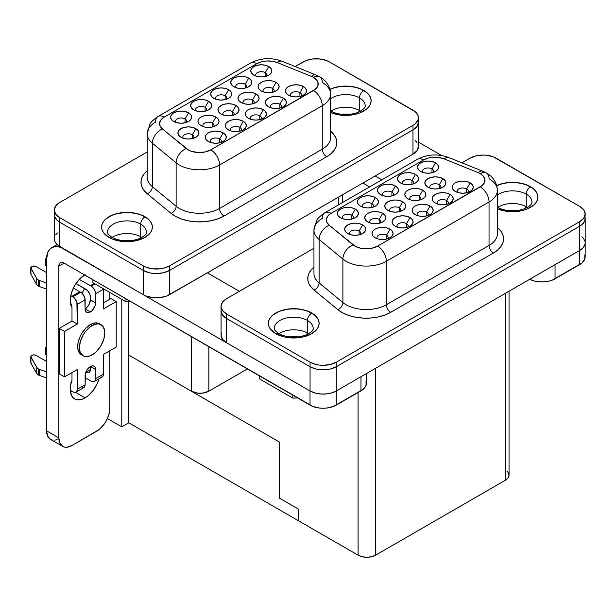 <?xml version="1.0" encoding="UTF-8"?>
<svg xmlns="http://www.w3.org/2000/svg" width="616" height="616" viewBox="0 0 616 616"><rect width="100%" height="100%" fill="white"/><g stroke="black" fill="none" stroke-linecap="round" stroke-linejoin="round"><path stroke-width="0.92" d="M289.944 336.913A14.545 8.401 180 0 1 297.528 336.913A14.545 8.401 0 0 0 289.944 336.913M307.476 333.094L306.568 334.673L307.476 333.094A19.435 11.219 0 0 0 278.971 333.726A19.435 11.219 180 0 1 307.476 333.094L307.476 320.459L307.476 333.094A19.435 11.219 180 0 1 308.5 333.726A19.435 11.219 0 0 0 307.476 333.094M275.968 333.803A5.944 3.434 -60 0 1 278.763 333.603C275.229 330.985 273.735 329.244 274.297 328.39A19.435 11.219 180 0 1 286.301 318.025A19.435 11.219 180 0 1 307.476 320.459A19.435 11.219 180 0 1 312.997 329.899M274.474 326.88A19.435 11.219 180 0 1 287.526 317.756A19.435 11.219 180 0 1 307.476 320.459A5.944 3.434 -60 0 1 311.681 313.174L311.681 312.974A25.379 14.653 180 0 1 319.119 323.338A25.379 14.653 180 0 1 303.449 336.875A25.379 14.653 180 0 1 275.791 333.695L284.022 336.875L288.788 337.707L293.74 337.991L303.449 336.875L311.681 333.695L317.186 328.944L318.626 326.195L319.119 323.338L318.626 320.474L317.186 317.725L314.838 315.192L307.838 311.149L303.449 309.802L298.691 308.963L288.788 308.963L279.633 311.149L272.634 315.192L270.285 317.725L268.846 320.474L268.36 323.338L268.846 326.195L270.285 328.944L275.791 333.695A25.379 14.653 180 0 1 268.36 323.338A25.379 14.653 180 0 1 284.022 309.802A25.379 14.653 180 0 1 311.681 312.974L311.681 313.174A25.379 14.653 0 0 1 319.119 323.439A25.379 14.653 0 0 0 311.681 313.174A5.944 3.434 120 0 0 307.476 320.459A19.435 11.219 180 0 1 313.174 328.39C313.937 330.253 308.685 335.296 299.13 336.713C290.975 337.645 284.184 336.606 278.763 333.603A5.944 3.434 120 0 0 277.131 333.379M311.681 313.174A25.379 14.653 0 0 0 284.107 309.979A25.379 14.653 0 0 0 268.36 323.439A25.379 14.653 0 0 1 284.107 309.979A25.379 14.653 0 0 1 311.681 313.174M531.762 203.596A19.435 11.219 180 0 0 526.249 194.148A5.944 3.434 -60 0 1 530.445 186.871A5.944 3.434 120 0 0 526.249 194.148A19.435 11.219 180 0 0 497.382 195.033A19.435 11.219 180 0 1 526.249 194.148L526.249 206.784L525.332 208.37L526.249 206.784A19.435 11.219 180 0 1 527.265 207.423A19.435 11.219 0 0 0 526.249 206.784L526.249 194.148A19.435 11.219 180 0 1 531.939 202.087C532.701 203.942 527.45 208.993 517.894 210.41C509.74 211.342 502.949 210.302 497.528 207.299A5.944 3.434 120 0 0 497.382 207.222A5.944 3.434 -60 0 1 497.528 207.299L497.382 207.215M530.445 186.871A25.379 14.653 0 0 0 496.773 185.739A25.379 14.653 0 0 1 530.445 186.871L530.445 186.671A25.379 14.653 180 0 1 537.884 197.035A25.379 14.653 180 0 1 523.916 210.118A25.379 14.653 180 0 1 497.382 208.801L507.553 211.404L512.504 211.688L522.214 210.572L526.603 209.217L533.602 205.174L535.951 202.641L537.391 199.892L537.884 197.035L537.391 194.171L535.951 191.422L533.602 188.889L526.603 184.846L522.214 183.499L517.455 182.659L507.553 182.659L502.787 183.499L496.719 185.555A25.379 14.653 180 0 1 530.445 186.671L530.445 186.871A25.379 14.653 0 0 1 537.884 197.135A25.379 14.653 0 0 0 530.445 186.871M364.995 107.315A19.435 11.219 180 0 0 359.482 97.867A5.944 3.434 -60 0 1 363.679 90.591A5.944 3.434 120 0 0 359.482 97.867A19.435 11.219 180 0 0 330.615 98.752A19.435 11.219 180 0 1 359.482 97.867L359.482 110.503L358.566 112.089L359.482 110.503A19.435 11.219 180 0 1 360.499 111.142A19.435 11.219 0 0 0 359.482 110.503L359.482 97.867A19.435 11.219 180 0 1 365.173 105.806C365.935 107.661 360.683 112.713 351.128 114.129C342.973 115.061 336.182 114.022 330.761 111.019A5.944 3.434 120 0 0 330.615 110.942A5.944 3.434 -60 0 1 330.761 111.019L330.615 110.934M363.679 90.591A25.379 14.653 0 0 0 330.007 89.451A25.379 14.653 0 0 1 363.679 90.591L363.679 90.39A25.379 14.653 180 0 1 371.117 100.747A25.379 14.653 180 0 1 357.149 113.837A25.379 14.653 180 0 1 330.615 112.52L340.787 115.123L350.689 115.123L355.447 114.291L359.836 112.936L366.836 108.893L369.184 106.36L370.624 103.611L371.117 100.747L370.624 97.89L369.184 95.141L366.836 92.608L359.836 88.565L355.447 87.21L350.689 86.379L340.787 86.379L336.02 87.21L329.953 89.274A25.379 14.653 180 0 1 363.679 90.39L363.679 90.591A25.379 14.653 0 0 1 371.117 100.855A25.379 14.653 0 0 0 363.679 90.591M123.177 240.625A14.545 8.401 180 0 1 130.761 240.625A14.545 8.401 0 0 0 123.177 240.625M140.71 236.806L139.801 238.392L140.71 236.806A19.435 11.219 0 0 0 112.204 237.445A19.435 11.219 180 0 1 140.71 236.806L140.71 224.17L140.71 236.806A19.435 11.219 180 0 1 141.734 237.445A19.435 11.219 0 0 0 140.71 236.806M109.201 237.514A5.944 3.434 -60 0 1 111.996 237.322C108.462 234.704 106.968 232.964 107.531 232.109A19.435 11.219 180 0 1 119.535 221.745A19.435 11.219 180 0 1 140.71 224.17A19.435 11.219 180 0 1 146.231 233.618M107.708 230.6A19.435 11.219 180 0 1 120.759 221.475A19.435 11.219 180 0 1 140.71 224.17A5.944 3.434 -60 0 1 144.914 216.894L144.914 216.693A25.379 14.653 180 0 1 152.352 227.058A25.379 14.653 180 0 1 136.683 240.594A25.379 14.653 180 0 1 109.024 237.414L112.867 239.239L122.014 241.426L126.973 241.711L136.683 240.594L144.914 237.414L150.419 232.663L151.859 229.914L152.352 227.058L151.859 224.193L150.419 221.444L148.071 218.911L141.072 214.869L136.683 213.513L126.973 212.405L117.256 213.513L112.867 214.869L105.867 218.911L103.519 221.444L102.079 224.193L101.586 227.058L102.079 229.914L103.519 232.663L109.024 237.414A25.379 14.653 180 0 1 101.586 227.058A25.379 14.653 180 0 1 117.256 213.513A25.379 14.653 180 0 1 144.914 216.693L144.914 216.894A25.379 14.653 0 0 1 152.345 227.158A25.379 14.653 0 0 0 144.914 216.894A5.944 3.434 120 0 0 140.71 224.17A19.435 11.219 180 0 1 146.408 232.109C147.17 233.965 141.919 239.016 132.363 240.433C124.209 241.364 117.417 240.325 111.996 237.322A5.944 3.434 120 0 0 110.364 237.098M144.914 216.894A25.379 14.653 0 0 0 117.34 213.698A25.379 14.653 0 0 0 101.594 227.158A25.379 14.653 0 0 1 117.34 213.698A25.379 14.653 0 0 1 144.914 216.894M36.737 278.555L36.737 284.623A6.191 3.573 0 0 0 38.246 286.032L38.246 279.972A6.191 3.573 180 0 1 36.737 278.555L36.737 284.623L30.954 274.443L30.954 268.384A3.095 1.786 180 0 1 30.8 267.821A3.095 1.786 180 0 1 32.71 266.174A3.095 1.786 180 0 1 36.082 266.559L32.271 266.297L30.8 267.791L36.737 278.555L38.246 279.972L38.246 286.032A6.191 3.573 0 0 0 39.424 286.563L39.424 280.503L46.585 282.998L39.424 280.503A6.191 3.573 180 0 1 38.246 279.972A6.191 3.573 0 0 0 39.424 280.503L39.424 286.563L46.585 289.066L39.424 286.563A6.191 3.573 0 0 1 38.246 286.032L36.737 284.623L30.954 274.443L30.954 268.384L36.737 278.555M36.737 367.413L36.737 373.473A6.191 3.573 0 0 0 38.246 374.89L38.246 368.822A6.191 3.573 180 0 1 36.737 367.413L36.737 373.473L38.246 374.89A6.191 3.573 0 0 0 39.424 375.421L46.585 377.916L39.424 375.421L39.424 369.354L46.585 371.856L39.424 369.354A6.191 3.573 180 0 1 38.246 368.822L38.246 374.89A6.191 3.573 0 0 0 39.424 375.421L39.424 369.354A6.191 3.573 0 0 1 38.246 368.822L36.737 367.413L30.954 357.234A3.095 1.786 180 0 1 30.8 356.679A3.095 1.786 180 0 1 32.71 355.024A3.095 1.786 180 0 1 36.082 355.409L34.257 354.901L32.271 355.155L30.8 356.649L36.737 367.413M83.137 355.794L80.38 352.629L79.664 350.296L79.418 347.578L80.38 341.41L83.137 335.065L85.062 332.132L89.636 327.304L92.107 325.595A17.949 10.364 -60 0 1 101.086 324.701A17.949 10.364 -60 0 1 103.834 339.085A17.949 10.364 -60 0 1 92.107 354.908A17.949 10.364 -60 0 1 83.137 355.794L85.062 356.51L89.636 356.056L94.587 353.199L96.966 350.989L101.086 345.43L103.834 339.085L104.805 332.917L104.558 330.199L102.664 326.01L99.161 323.993L96.966 323.9L92.107 325.595L90.367 324.586A17.949 10.364 120 0 1 99.345 323.7L95.226 322.9L90.367 324.586A17.949 10.364 120 0 0 78.64 340.402A17.949 10.364 120 0 0 81.389 354.793L83.137 355.794A17.949 10.364 -60 0 1 80.38 341.41A17.949 10.364 -60 0 1 92.107 325.595L90.367 324.586L85.508 328.505L81.389 334.065L79.811 337.191L77.916 343.574L77.916 349.287L79.811 353.484L81.389 354.793M100.801 377.231L102.218 376.954L103.165 375.86L103.496 374.12L103.496 354.408L116.193 347.077L116.193 301.586L103.496 308.916L103.496 289.204L95.619 293.755A6.191 3.573 60 0 0 91.245 286.171L79.287 279.371L91.245 286.171L95.087 283.953L91.245 286.171L94.34 289.443L95.288 291.63L95.619 302.856A7.431 4.289 -60 0 1 90.367 311.95A7.431 4.289 -60 0 1 86.656 312.32A7.431 4.289 -60 0 1 85.116 308.916L90.367 311.95L92.377 310.325L95.218 305.405L95.619 293.755L103.496 289.204L103.496 308.916L116.193 301.586L116.193 347.077L103.496 354.408L103.496 374.12L95.619 378.663L95.218 367.483L94.079 366.166L92.377 365.835L90.367 366.535L86.656 370.455L85.516 373.08L85.116 384.731L77.239 389.281L77.239 369.569L64.541 376.9L64.541 331.408L77.239 324.078L77.239 304.366L85.116 299.823L85.116 308.916L88.827 304.997L90.367 299.823L90.036 294.764L87.665 290.66L75.976 283.529L85.994 289.304A6.191 3.573 60 0 1 90.367 296.889L90.367 299.823L95.619 302.856L90.367 299.823A7.431 4.289 120 0 1 85.116 308.916L85.516 311.011L86.656 312.32L88.358 312.651L90.367 311.95L85.116 308.916L84.785 297.697L82.413 293.593L79.864 291.73L80.742 292.238L72.857 296.789L71.987 296.281L79.864 291.73L71.987 296.281L74.536 298.136L76.9 302.24L77.239 324.078L71.987 321.051L71.987 307.5L70.509 303.611L70.224 300.423L71.356 293.193L74.582 285.755L79.41 279.24L85.108 274.644M81.936 293.124A21.044 12.151 120 0 0 84.608 288.511L81.936 293.124M99.007 378.809A21.044 12.151 -60 0 1 85.108 397.867L75.491 392.315L85.108 397.867L82.205 399.214L76.838 399.745L74.582 398.914L72.734 397.374L71.356 395.195L70.224 389.274L70.509 385.755L71.987 380.157A21.044 12.151 -60 0 0 74.582 398.914L74.582 398.914A21.044 12.151 -60 0 0 85.108 397.867L88.011 395.865L93.378 390.197L97.482 383.083L99.007 378.809M314.029 267.067L311.011 270.085L308.939 273.365L307.892 276.8L307.892 280.288L308.939 283.73L311.011 287.002L314.029 290.028L337.822 309.648L342.804 312.92L348.887 315.5L355.794 317.255L363.201 318.102L370.747 318.01L378.078 316.971L384.846 315.046L390.729 312.32L493.416 253.03L497.728 250.004L500.931 246.539L502.902 242.789L503.572 238.885L502.902 234.973L500.931 231.223L497.382 227.466A34.665 20.012 180 0 1 493.416 253.03A6.191 3.573 60 0 1 489.042 245.453A28.475 16.44 0 0 0 497.382 233.826L497.382 190.359A28.475 16.44 180 0 1 489.042 201.986L386.355 261.269A28.475 16.44 180 0 1 342.896 259.074L319.103 239.455A28.475 16.44 180 0 1 313.952 230.03A28.475 16.44 180 0 1 322.291 218.403A12.382 7.146 60 0 1 324.855 212.736A12.382 7.146 60 0 1 331.046 213.344L423.546 159.944L428.12 158.089L433.525 157.257L439.093 157.542L444.159 158.905L478.139 172.642A16.093 9.294 180 0 1 480.288 173.681A12.382 7.146 -60 0 1 486.478 173.065A12.382 7.146 -60 0 1 489.042 178.732A28.475 16.44 180 0 1 497.382 190.359A28.475 16.44 0 0 1 489.042 201.986L489.042 245.453L489.042 201.986A12.382 7.146 -120 0 0 480.288 186.825L377.6 246.107L371.725 248.271L364.818 248.795L361.384 248.402L355.347 246.385L329.244 225.248L326.88 222.322L326.395 219.111L327.843 215.993L331.046 213.344A12.382 7.146 -120 0 0 324.855 212.736C319.766 216.362 317.017 218.98 316.616 220.597L313.952 230.03L313.952 273.489A28.475 16.44 0 0 0 319.103 282.921L319.103 239.455L319.103 282.921L342.896 302.541L342.896 259.074L342.896 302.541A28.475 16.44 0 0 0 386.355 304.735L386.355 261.269L386.355 304.735L489.042 245.453A28.475 16.44 0 0 0 497.382 233.826M313.952 229.968A28.475 16.44 0 0 0 319.103 239.455A12.382 8.277 -50.5 0 1 329.244 225.248A16.093 9.294 180 0 1 331.046 213.344L423.546 159.944A16.093 9.294 180 0 1 444.159 158.905L478.139 172.642A12.382 5.798 -68 0 1 482.775 171.271A12.382 5.798 112 0 0 478.139 172.642A16.093 9.294 180 0 1 480.288 173.681L482.29 175.09L484.692 178.44L484.692 182.066L482.29 185.416L377.6 246.107A16.093 9.294 180 0 1 353.037 244.868L329.244 225.248A12.382 8.277 129.5 0 0 319.103 239.455L342.896 259.074A12.382 8.277 -50.5 0 1 353.037 244.868A12.382 8.277 129.5 0 0 342.896 259.074A28.475 16.44 0 0 0 386.355 261.269A12.382 7.146 -120 0 0 377.6 246.107A12.382 7.146 60 0 1 386.355 261.269L489.042 201.986A12.382 7.146 60 0 0 480.288 186.825A16.093 9.294 180 0 0 480.288 173.681A12.382 7.146 120 0 1 486.478 173.065L482.775 171.271A12.382 5.798 -68 0 1 482.798 171.279L448.795 157.534A12.382 5.798 112 0 0 444.159 158.905A12.382 5.798 -68 0 1 448.818 157.542M386.486 235.22A5.575 3.219 0 0 0 379.425 234.827A5.575 3.219 0 0 0 377.423 238.754A5.575 3.219 180 0 1 376.977 237.491A5.575 3.219 180 0 1 380.418 234.519A5.575 3.219 180 0 1 386.486 235.22L386.486 239.077L386.486 235.22A5.575 3.219 180 0 1 388.119 237.491A5.575 3.219 180 0 1 387.672 238.754A5.575 3.219 0 0 0 386.486 235.22L389.99 229.152L386.486 235.22M375.106 237.745L375.106 237.745A10.526 6.075 180 0 1 375.106 229.152A10.526 6.075 180 0 1 389.99 229.152L386.571 227.835L382.544 227.373L378.517 227.835L375.106 229.152L372.826 231.123L372.025 233.449L372.826 235.774L375.106 237.745L378.517 239.062L382.544 239.524L386.571 239.062L389.99 237.745L392.269 235.774L393.07 233.449L392.269 231.123L389.99 229.152A10.526 6.075 180 0 1 389.99 237.745A10.526 6.075 180 0 1 375.106 237.745L375.106 237.745M359.128 230.992A5.575 3.219 0 0 0 352.067 230.607A5.575 3.219 0 0 0 350.065 234.534A5.575 3.219 180 0 1 349.619 233.272A5.575 3.219 180 0 1 353.06 230.299A5.575 3.219 180 0 1 359.128 230.992L359.128 234.858L359.128 230.992A5.575 3.219 180 0 1 360.76 233.272A5.575 3.219 180 0 1 360.314 234.534A5.575 3.219 0 0 0 359.128 230.992L362.632 224.932L359.128 230.992M347.747 233.526L347.747 233.526A10.526 6.075 180 0 1 347.747 224.932A10.526 6.075 180 0 1 362.632 224.932L359.22 223.616L355.193 223.154L351.166 223.616L347.747 224.932L345.468 226.904L344.667 229.229L345.468 231.554L347.747 233.526L351.166 234.842L355.193 235.304L359.22 234.842L362.632 233.526L364.911 231.554L365.712 229.229L364.911 226.904L362.632 224.932A10.526 6.075 180 0 1 362.632 233.526A10.526 6.075 180 0 1 347.747 233.526M351.821 215.2A5.575 3.219 0 0 0 344.76 214.815A5.575 3.219 0 0 0 342.758 218.742A5.575 3.219 180 0 1 342.311 217.479A5.575 3.219 180 0 1 345.745 214.507A5.575 3.219 180 0 1 351.821 215.2L351.821 219.065L351.821 215.2A5.575 3.219 180 0 1 353.453 217.479A5.575 3.219 180 0 1 353.007 218.742A5.575 3.219 0 0 0 351.821 215.2L355.324 209.14L351.821 215.2M340.44 217.725L340.44 217.725A10.526 6.075 180 0 1 340.44 209.14A10.526 6.075 180 0 1 355.324 209.14L351.905 207.823L347.878 207.353L343.851 207.823L340.44 209.14L338.161 211.111L337.36 213.429L338.161 215.754L340.44 217.725L343.851 219.042L347.878 219.512L351.905 219.042L355.324 217.725L357.603 215.754L358.404 213.429L357.603 211.111L355.324 209.14A10.526 6.075 180 0 1 355.324 217.725A10.526 6.075 180 0 1 340.44 217.725L340.44 217.725M406.537 223.639A5.575 3.219 0 0 0 399.476 223.254A5.575 3.219 0 0 0 397.474 227.181A5.575 3.219 180 0 1 397.02 225.918A5.575 3.219 180 0 1 400.462 222.946A5.575 3.219 180 0 1 406.537 223.639L406.537 227.504L406.537 223.639A5.575 3.219 180 0 1 408.162 225.918A5.575 3.219 180 0 1 407.715 227.181A5.575 3.219 0 0 0 406.537 223.639L410.033 217.579L406.537 223.639M395.156 226.172L395.156 226.172A10.526 6.075 180 0 1 395.156 217.579A10.526 6.075 180 0 1 410.033 217.579L406.622 216.262L402.595 215.8L398.567 216.262L395.156 217.579L392.869 219.55L392.069 221.875L392.869 224.201L395.156 226.172L398.567 227.489L402.595 227.951L406.622 227.489L410.033 226.172L412.32 224.201L413.12 221.875L412.32 219.55L410.033 217.579A10.526 6.075 180 0 1 410.033 226.172A10.526 6.075 180 0 1 395.156 226.172M379.179 219.419A5.575 3.219 0 0 0 372.118 219.034A5.575 3.219 0 0 0 370.116 222.961A5.575 3.219 180 0 1 369.669 221.698A5.575 3.219 180 0 1 373.103 218.726A5.575 3.219 180 0 1 379.179 219.419L379.179 223.285L379.179 219.419A5.575 3.219 180 0 1 380.811 221.698A5.575 3.219 180 0 1 380.357 222.961A5.575 3.219 0 0 0 379.179 219.419L382.675 213.359L379.179 219.419M367.798 221.945L367.798 221.945A10.526 6.075 180 0 1 367.798 213.359A10.526 6.075 180 0 1 382.675 213.359L379.264 212.043L375.236 211.581L371.209 212.043L367.798 213.359L365.519 215.331L364.71 217.656L365.519 219.981L367.798 221.945L371.209 223.269L375.236 223.731L379.264 223.269L382.675 221.945L384.962 219.981L385.762 217.656L384.962 215.331L382.675 213.359A10.526 6.075 180 0 1 382.682 221.945A10.526 6.075 180 0 1 367.798 221.945L367.798 221.945M371.864 203.626A5.575 3.219 0 0 0 364.811 203.234A5.575 3.219 0 0 0 362.801 207.169A5.575 3.219 180 0 1 362.354 205.898A5.575 3.219 180 0 1 365.796 202.934A5.575 3.219 180 0 1 371.864 203.626L371.864 207.492L371.864 203.626A5.575 3.219 180 0 1 373.496 205.898A5.575 3.219 180 0 1 373.05 207.169A5.575 3.219 0 0 0 371.864 203.626L375.367 197.559L371.864 203.626M360.483 206.152L360.483 206.152A10.526 6.075 180 0 1 360.483 197.559A10.526 6.075 180 0 1 375.367 197.559L371.956 196.242L367.929 195.78L363.902 196.242L360.483 197.559L358.204 199.53L357.403 201.855L358.204 204.181L360.483 206.152L363.902 207.469L367.929 207.931L371.956 207.469L375.367 206.152L377.647 204.181L378.447 201.855L377.647 199.53L375.367 197.559A10.526 6.075 180 0 1 375.367 206.152A10.526 6.075 180 0 1 360.483 206.152M426.58 212.066A5.575 3.219 0 0 0 419.519 211.681A5.575 3.219 0 0 0 417.517 215.608A5.575 3.219 180 0 1 417.07 214.345A5.575 3.219 180 0 1 420.512 211.373A5.575 3.219 180 0 1 426.58 212.066L426.58 215.931L426.58 212.066A5.575 3.219 180 0 1 428.212 214.345A5.575 3.219 180 0 1 427.766 215.608A5.575 3.219 0 0 0 426.58 212.066L430.083 206.006L426.58 212.066M415.199 214.591L415.199 214.591A10.526 6.075 180 0 1 415.199 206.006A10.526 6.075 180 0 1 430.083 206.006L426.665 204.689L422.638 204.227L418.611 204.689L415.199 206.006L412.92 207.977L412.119 210.302L412.92 212.62L415.199 214.591L418.611 215.908L422.638 216.378L426.665 215.908L430.083 214.591L432.363 212.62L433.163 210.302L432.363 207.977L430.083 206.006A10.526 6.075 180 0 1 430.083 214.591A10.526 6.075 180 0 1 415.199 214.591L415.199 214.591M399.222 207.846A5.575 3.219 0 0 0 392.161 207.461A5.575 3.219 0 0 0 390.159 211.388A5.575 3.219 180 0 1 389.712 210.125A5.575 3.219 180 0 1 393.154 207.153A5.575 3.219 180 0 1 399.222 207.846L399.222 211.712L399.222 207.846A5.575 3.219 180 0 1 400.854 210.125A5.575 3.219 180 0 1 400.408 211.388A5.575 3.219 0 0 0 399.222 207.846L402.725 201.786L399.222 207.846M387.841 210.372L387.841 210.372A10.526 6.075 180 0 1 387.841 201.786A10.526 6.075 180 0 1 402.725 201.786L399.314 200.462L395.287 200L391.26 200.462L387.841 201.786L385.562 203.75L384.761 206.075L385.562 208.4L387.841 210.372L391.26 211.688L395.287 212.15L399.314 211.688L402.725 210.372L405.005 208.4L405.805 206.075L405.005 203.75L402.725 201.786A10.526 6.075 180 0 1 402.725 210.372A10.526 6.075 180 0 1 387.841 210.372M391.915 192.053A5.575 3.219 0 0 0 384.854 191.661A5.575 3.219 0 0 0 382.852 195.588A5.575 3.219 180 0 1 382.405 194.325A5.575 3.219 180 0 1 385.839 191.353A5.575 3.219 180 0 1 391.915 192.053L391.915 195.919L391.915 192.053A5.575 3.219 180 0 1 393.547 194.325A5.575 3.219 180 0 1 393.1 195.595A5.575 3.219 0 0 0 391.915 192.053L395.418 185.986L391.915 192.053M380.534 194.579L380.534 194.579A10.526 6.075 180 0 1 380.534 185.986A10.526 6.075 180 0 1 395.418 185.986L391.999 184.669L387.972 184.207L383.945 184.669L380.534 185.986L378.255 187.957L377.454 190.282L378.255 192.608L380.534 194.579L383.945 195.896L387.972 196.358L391.999 195.896L395.418 194.579L397.697 192.608L398.498 190.282L397.697 187.957L395.418 185.986A10.526 6.075 180 0 1 395.418 194.579A10.526 6.075 180 0 1 380.534 194.579L380.534 194.579M446.631 200.493A5.575 3.219 0 0 0 439.57 200.1A5.575 3.219 0 0 0 437.568 204.035A5.575 3.219 180 0 1 437.114 202.772A5.575 3.219 180 0 1 440.555 199.8A5.575 3.219 180 0 1 446.631 200.493L446.631 204.358L446.631 200.493A5.575 3.219 180 0 1 448.255 202.772A5.575 3.219 180 0 1 447.809 204.035A5.575 3.219 0 0 0 446.631 200.493L450.127 194.425L446.631 200.493M435.25 203.018L435.25 203.018A10.526 6.075 180 0 1 435.25 194.425A10.526 6.075 180 0 1 450.127 194.425L446.716 193.108L442.688 192.646L438.661 193.108L435.25 194.425L432.963 196.396L432.163 198.722L432.963 201.047L435.25 203.018L438.661 204.335L442.688 204.797L446.716 204.335L450.127 203.018L452.413 201.047L453.214 198.722L452.413 196.396L450.127 194.425A10.526 6.075 180 0 1 450.127 203.018A10.526 6.075 180 0 1 435.25 203.018M419.273 196.273A5.575 3.219 0 0 0 412.212 195.88A5.575 3.219 0 0 0 410.21 199.815A5.575 3.219 180 0 1 409.763 198.545A5.575 3.219 180 0 1 413.197 195.58A5.575 3.219 180 0 1 419.273 196.273L419.273 200.138L419.273 196.273A5.575 3.219 180 0 1 420.905 198.545A5.575 3.219 180 0 1 420.451 199.815A5.575 3.219 0 0 0 419.273 196.273L422.776 190.205L419.273 196.273M407.892 198.799L407.892 198.799A10.526 6.075 180 0 1 407.892 190.205A10.526 6.075 180 0 1 422.776 190.205L419.357 188.889L415.33 188.427L411.303 188.889L407.892 190.205L405.613 192.177L404.804 194.502L405.613 196.827L407.892 198.799L411.303 200.115L415.33 200.577L419.357 200.115L422.776 198.799L425.055 196.827L425.856 194.502L425.055 192.177L422.776 190.205A10.526 6.075 180 0 1 422.776 198.799A10.526 6.075 180 0 1 407.892 198.799M411.958 180.48A5.575 3.219 0 0 0 404.905 180.088A5.575 3.219 0 0 0 402.895 184.015A5.575 3.219 180 0 1 402.448 182.752A5.575 3.219 180 0 1 405.89 179.78A5.575 3.219 180 0 1 411.958 180.48L411.958 184.346L411.958 180.48A5.575 3.219 180 0 1 413.59 182.752A5.575 3.219 180 0 1 413.143 184.015A5.575 3.219 0 0 0 411.958 180.48L415.461 174.413L411.958 180.48M400.577 183.006L400.577 183.006A10.526 6.075 180 0 1 400.577 174.413A10.526 6.075 180 0 1 415.461 174.413L412.05 173.096L408.023 172.634L403.996 173.096L400.577 174.413L398.298 176.384L397.497 178.709L398.298 181.035L400.577 183.006L403.996 184.323L408.023 184.785L412.05 184.323L415.461 183.006L417.74 181.035L418.541 178.709L417.74 176.384L415.461 174.413A10.526 6.075 180 0 1 415.461 183.006A10.526 6.075 180 0 1 400.577 183.006M466.674 188.919A5.575 3.219 0 0 0 459.613 188.527A5.575 3.219 0 0 0 457.611 192.454A5.575 3.219 180 0 1 457.164 191.191A5.575 3.219 180 0 1 460.606 188.219A5.575 3.219 180 0 1 466.674 188.919L466.674 192.785L466.674 188.919A5.575 3.219 180 0 1 468.306 191.191A5.575 3.219 180 0 1 467.86 192.462A5.575 3.219 0 0 0 466.674 188.919L470.177 182.852L466.674 188.919M455.293 191.445L455.293 191.445A10.526 6.075 180 0 1 455.293 182.852A10.526 6.075 180 0 1 470.177 182.852L466.759 181.535L462.732 181.073L458.704 181.535L455.293 182.852L453.014 184.823L452.213 187.149L453.014 189.474L455.293 191.445L458.704 192.762L462.732 193.224L466.759 192.762L470.177 191.445L472.457 189.474L473.257 187.149L472.457 184.823L470.177 182.852A10.526 6.075 180 0 1 470.177 191.445A10.526 6.075 180 0 1 455.293 191.445L455.293 191.445M439.316 184.7A5.575 3.219 0 0 0 432.255 184.307A5.575 3.219 0 0 0 430.253 188.234A5.575 3.219 180 0 1 429.806 186.971A5.575 3.219 180 0 1 433.248 183.999A5.575 3.219 180 0 1 439.316 184.7L439.316 188.565L439.316 184.7A5.575 3.219 180 0 1 440.948 186.971A5.575 3.219 180 0 1 440.502 188.242A5.575 3.219 0 0 0 439.316 184.7L442.819 178.632L439.316 184.7M427.935 187.226L427.935 187.226A10.526 6.075 180 0 1 427.935 178.632A10.526 6.075 180 0 1 442.819 178.632L439.408 177.316L435.381 176.854L431.354 177.316L427.935 178.632L425.656 180.604L424.855 182.929L425.656 185.254L427.935 187.226L431.354 188.542L435.381 189.004L439.408 188.542L442.819 187.226L445.099 185.254L445.899 182.929L445.099 180.604L442.819 178.632A10.526 6.075 180 0 1 442.819 187.226A10.526 6.075 180 0 1 427.935 187.226L427.935 187.226M432.008 168.907A5.575 3.219 0 0 0 424.948 168.514A5.575 3.219 0 0 0 422.946 172.441A5.575 3.219 180 0 1 422.499 171.179A5.575 3.219 180 0 1 425.933 168.207A5.575 3.219 180 0 1 432.008 168.907L432.008 172.773L432.008 168.907A5.575 3.219 180 0 1 433.641 171.179A5.575 3.219 180 0 1 433.194 172.441A5.575 3.219 0 0 0 432.008 168.907L435.512 162.84L432.008 168.907M420.628 171.433L420.628 171.433A10.526 6.075 180 0 1 420.628 162.84A10.526 6.075 180 0 1 435.512 162.84L432.093 161.523L428.066 161.061L424.039 161.523L420.628 162.84L418.349 164.811L417.548 167.136L418.349 169.462L420.628 171.433L424.039 172.75L428.066 173.212L432.093 172.75L435.512 171.433L437.791 169.462L438.592 167.136L437.791 164.811L435.512 162.84A10.526 6.075 180 0 1 435.512 171.433A10.526 6.075 180 0 1 420.628 171.433L420.628 171.433M147.263 170.786L144.244 173.804L142.173 177.085L141.126 180.519L141.126 184.007L142.173 187.441L144.244 190.721L147.263 193.747L171.055 213.367L176.037 216.64L182.12 219.219L189.027 220.975L196.435 221.822L203.981 221.729L211.311 220.69L218.079 218.765L223.962 216.039L326.649 156.749L330.961 153.715L334.165 150.258L336.136 146.5L336.806 142.596L336.136 138.692L334.165 134.942L330.615 131.185A34.665 20.012 180 0 1 326.649 156.749A6.191 3.573 60 0 1 322.276 149.172A28.475 16.44 0 0 0 330.615 137.545L330.615 94.079A28.475 16.44 180 0 1 322.276 105.706L219.589 164.988A28.475 16.44 180 0 1 176.13 162.793L152.337 143.174A28.475 16.44 180 0 1 147.186 133.741A28.475 16.44 180 0 1 155.525 122.122A12.382 7.146 60 0 1 158.089 116.455A12.382 7.146 60 0 1 164.28 117.063L256.78 63.664L261.353 61.808L266.751 60.976L272.326 61.254L277.392 62.624L311.373 76.361A16.093 9.294 180 0 1 313.521 77.4A12.382 7.146 -60 0 1 319.712 76.784A12.382 7.146 -60 0 1 322.276 82.452A28.475 16.44 180 0 1 330.615 94.079A28.475 16.44 0 0 1 322.276 105.706L322.276 149.172L322.276 105.706A12.382 7.146 -120 0 0 313.521 90.537L210.834 149.827L204.959 151.99L198.052 152.514L191.407 151.305L188.581 150.104L162.478 128.967L160.114 126.041L159.629 122.823L161.076 119.712L164.28 117.063A12.382 7.146 -120 0 0 158.089 116.455C152.999 120.081 150.25 122.7 149.85 124.316L147.186 133.741L147.186 177.208A28.475 16.44 0 0 0 152.337 186.64L152.337 143.174L152.337 186.64L176.13 206.26L176.13 162.793L176.13 206.26A28.475 16.44 0 0 0 219.589 208.454L219.589 164.988L219.589 208.454L322.276 149.172A28.475 16.44 0 0 0 330.615 137.545M316.031 74.998A12.382 5.798 112 0 0 311.373 76.361A16.093 9.294 180 0 1 313.521 77.4L317.009 80.411L317.925 82.159L317.925 85.786L315.523 89.135L210.834 149.827A12.382 7.146 60 0 1 219.589 164.988L322.276 105.706A12.382 7.146 60 0 0 313.521 90.537A16.093 9.294 180 0 0 313.521 77.4A12.382 7.146 120 0 1 319.712 76.784L316.008 74.99A12.382 5.798 -68 0 0 311.373 76.361L277.392 62.624A12.382 5.798 -68 0 1 282.051 61.261M219.72 138.931A5.575 3.219 0 0 0 212.659 138.546A5.575 3.219 0 0 0 210.657 142.473A5.575 3.219 180 0 1 210.21 141.21A5.575 3.219 180 0 1 213.652 138.238A5.575 3.219 180 0 1 219.72 138.931L219.72 142.796L219.72 138.931A5.575 3.219 180 0 1 221.352 141.21A5.575 3.219 180 0 1 220.905 142.473A5.575 3.219 0 0 0 219.72 138.931L223.223 132.871L219.72 138.931M208.339 141.464L208.339 141.464A10.526 6.075 180 0 1 208.339 132.871A10.526 6.075 180 0 1 223.223 132.871L219.804 131.554L215.777 131.093L211.75 131.554L208.339 132.871L206.06 134.842L205.259 137.168L206.06 139.493L208.339 141.464L211.75 142.781L215.777 143.243L219.804 142.781L223.223 141.464L225.502 139.493L226.303 137.168L225.502 134.842L223.223 132.871A10.526 6.075 180 0 1 223.223 141.464A10.526 6.075 180 0 1 208.339 141.464L208.339 141.464M192.361 134.712A5.575 3.219 0 0 0 185.3 134.326A5.575 3.219 0 0 0 183.299 138.254A5.575 3.219 180 0 1 182.852 136.991A5.575 3.219 180 0 1 186.294 134.019A5.575 3.219 180 0 1 192.361 134.712L192.361 138.577L192.361 134.712A5.575 3.219 180 0 1 193.994 136.991A5.575 3.219 180 0 1 193.547 138.254A5.575 3.219 0 0 0 192.361 134.712L195.865 128.652L192.361 134.712M180.981 137.237L180.981 137.237A10.526 6.075 180 0 1 180.981 128.652A10.526 6.075 180 0 1 195.865 128.652L192.454 127.335L188.427 126.873L184.4 127.335L180.981 128.652L178.702 130.623L177.901 132.948L178.702 135.266L180.981 137.237L184.4 138.561L188.427 139.024L192.454 138.561L195.865 137.237L198.144 135.266L198.945 132.948L198.144 130.623L195.865 128.652A10.526 6.075 180 0 1 195.865 137.237A10.526 6.075 180 0 1 180.981 137.237M185.054 118.919A5.575 3.219 0 0 0 177.993 118.526A5.575 3.219 0 0 0 175.991 122.461A5.575 3.219 180 0 1 175.545 121.19A5.575 3.219 180 0 1 178.979 118.226A5.575 3.219 180 0 1 185.054 118.919L185.054 122.784L185.054 118.919A5.575 3.219 180 0 1 186.686 121.19A5.575 3.219 180 0 1 186.24 122.461A5.575 3.219 0 0 0 185.054 118.919L188.558 112.851L185.054 118.919M173.674 121.444L173.674 121.444A10.526 6.075 180 0 1 173.674 112.851A10.526 6.075 180 0 1 188.558 112.851L185.139 111.534L181.112 111.073L177.085 111.534L173.674 112.851L171.394 114.822L170.594 117.148L171.394 119.473L173.674 121.444L177.085 122.761L181.112 123.223L185.139 122.761L188.558 121.444L190.837 119.473L191.638 117.148L190.837 114.822L188.558 112.851A10.526 6.075 180 0 1 188.558 121.444A10.526 6.075 180 0 1 173.674 121.444L173.674 121.444M239.77 127.358A5.575 3.219 0 0 0 232.709 126.973A5.575 3.219 0 0 0 230.707 130.9A5.575 3.219 180 0 1 230.253 129.637A5.575 3.219 180 0 1 233.695 126.665A5.575 3.219 180 0 1 239.77 127.358L239.77 131.223L239.77 127.358A5.575 3.219 180 0 1 241.395 129.637A5.575 3.219 180 0 1 240.948 130.9A5.575 3.219 0 0 0 239.77 127.358L243.266 121.298L239.77 127.358M228.39 129.884L228.39 129.884A10.526 6.075 180 0 1 228.39 121.298A10.526 6.075 180 0 1 243.266 121.298L239.855 119.981L235.828 119.512L231.801 119.981L228.39 121.298L226.103 123.269L225.302 125.595L226.103 127.912L228.39 129.884L231.801 131.2L235.828 131.67L239.855 131.2L243.266 129.884L245.553 127.912L246.354 125.595L245.553 123.269L243.266 121.298A10.526 6.075 180 0 1 243.266 129.884A10.526 6.075 180 0 1 228.39 129.884M212.412 123.138A5.575 3.219 0 0 0 205.351 122.746A5.575 3.219 0 0 0 203.349 126.68A5.575 3.219 180 0 1 202.903 125.418A5.575 3.219 180 0 1 206.337 122.445A5.575 3.219 180 0 1 212.412 123.138L212.412 127.004L212.412 123.138A5.575 3.219 180 0 1 214.045 125.418A5.575 3.219 180 0 1 213.59 126.68A5.575 3.219 0 0 0 212.412 123.138L215.908 117.071L212.412 123.138M201.032 125.664L201.032 125.664A10.526 6.075 180 0 1 201.032 117.071A10.526 6.075 180 0 1 215.908 117.071L212.497 115.754L208.47 115.292L204.443 115.754L201.032 117.071L198.745 119.042L197.944 121.367L198.745 123.693L201.032 125.664L204.443 126.981L208.47 127.443L212.497 126.981L215.908 125.664L218.195 123.693L218.996 121.367L218.195 119.042L215.908 117.071A10.526 6.075 180 0 1 215.908 125.664A10.526 6.075 180 0 1 201.032 125.664L201.032 125.664M205.097 107.346A5.575 3.219 0 0 0 198.044 106.953A5.575 3.219 0 0 0 196.034 110.88A5.575 3.219 180 0 1 195.588 109.617A5.575 3.219 180 0 1 199.03 106.645A5.575 3.219 180 0 1 205.097 107.346L205.097 111.211L205.097 107.346A5.575 3.219 180 0 1 206.73 109.617A5.575 3.219 180 0 1 206.283 110.888A5.575 3.219 0 0 0 205.097 107.346L208.601 101.278L205.097 107.346M193.717 109.871L193.717 109.871A10.526 6.075 180 0 1 193.717 101.278A10.526 6.075 180 0 1 208.601 101.278L205.19 99.961L201.162 99.499L197.135 99.961L193.717 101.278L191.437 103.249L190.637 105.575L191.437 107.9L193.717 109.871L197.135 111.188L201.162 111.65L205.19 111.188L208.601 109.871L210.88 107.9L211.681 105.575L210.88 103.249L208.601 101.278A10.526 6.075 180 0 1 208.601 109.871A10.526 6.075 180 0 1 193.717 109.871M259.813 115.785A5.575 3.219 0 0 0 252.752 115.392A5.575 3.219 0 0 0 250.75 119.327A5.575 3.219 180 0 1 250.304 118.056A5.575 3.219 180 0 1 253.746 115.092A5.575 3.219 180 0 1 259.813 115.785L259.813 119.65L259.813 115.785A5.575 3.219 180 0 1 261.446 118.056A5.575 3.219 180 0 1 260.999 119.327A5.575 3.219 0 0 0 259.813 115.785L263.317 109.717L259.813 115.785M248.433 118.311L248.433 118.311A10.526 6.075 180 0 1 248.433 109.717A10.526 6.075 180 0 1 263.317 109.717L259.898 108.401L255.871 107.939L251.844 108.401L248.433 109.717L246.154 111.689L245.353 114.014L246.154 116.339L248.433 118.311L251.844 119.627L255.871 120.089L259.898 119.627L263.317 118.311L265.596 116.339L266.397 114.014L265.596 111.689L263.317 109.717A10.526 6.075 180 0 1 263.317 118.311A10.526 6.075 180 0 1 248.433 118.311L248.433 118.311M232.455 111.565A5.575 3.219 0 0 0 225.394 111.173A5.575 3.219 0 0 0 223.392 115.107A5.575 3.219 180 0 1 222.946 113.837A5.575 3.219 180 0 1 226.388 110.865A5.575 3.219 180 0 1 232.455 111.565L232.455 115.431L232.455 111.565A5.575 3.219 180 0 1 234.088 113.837A5.575 3.219 180 0 1 233.641 115.107A5.575 3.219 0 0 0 232.455 111.565L235.959 105.498L232.455 111.565M221.075 114.091L221.075 114.091A10.526 6.075 180 0 1 221.075 105.498A10.526 6.075 180 0 1 235.959 105.498L232.548 104.181L228.521 103.719L224.494 104.181L221.075 105.498L218.795 107.469L217.995 109.794L218.795 112.12L221.075 114.091L224.494 115.408L228.521 115.87L232.548 115.408L235.959 114.091L238.238 112.12L239.039 109.794L238.238 107.469L235.959 105.498A10.526 6.075 180 0 1 235.959 114.091A10.526 6.075 180 0 1 221.075 114.091M225.148 95.773A5.575 3.219 0 0 0 218.087 95.38A5.575 3.219 0 0 0 216.085 99.307A5.575 3.219 180 0 1 215.639 98.044A5.575 3.219 180 0 1 219.073 95.072A5.575 3.219 180 0 1 225.148 95.773L225.148 99.638L225.148 95.773A5.575 3.219 180 0 1 226.78 98.044A5.575 3.219 180 0 1 226.334 99.307A5.575 3.219 0 0 0 225.148 95.773L228.651 89.705L225.148 95.773M213.767 98.298L213.767 98.298A10.526 6.075 180 0 1 213.767 89.705A10.526 6.075 180 0 1 228.651 89.705L225.233 88.388L221.206 87.926L217.179 88.388L213.767 89.705L211.488 91.676L210.687 94.002L211.488 96.327L213.767 98.298L217.179 99.615L221.206 100.077L225.233 99.615L228.651 98.298L230.931 96.327L231.731 94.002L230.931 91.676L228.651 89.705A10.526 6.075 180 0 1 228.651 98.298A10.526 6.075 180 0 1 213.767 98.298L213.767 98.298M279.864 104.212A5.575 3.219 0 0 0 272.803 103.819A5.575 3.219 0 0 0 270.801 107.746A5.575 3.219 180 0 1 270.347 106.483A5.575 3.219 180 0 1 273.789 103.511A5.575 3.219 180 0 1 279.864 104.212L279.864 108.077L279.864 104.212A5.575 3.219 180 0 1 281.489 106.483A5.575 3.219 180 0 1 281.042 107.754A5.575 3.219 0 0 0 279.864 104.212L283.36 98.144L279.864 104.212M268.484 106.737L268.484 106.737A10.526 6.075 180 0 1 268.484 98.144A10.526 6.075 180 0 1 283.36 98.144L279.949 96.828L275.922 96.366L271.895 96.828L268.484 98.144L266.197 100.115L265.396 102.441L266.197 104.766L268.484 106.737L271.895 108.054L275.922 108.516L279.949 108.054L283.36 106.737L285.647 104.766L286.448 102.441L285.647 100.115L283.36 98.144A10.526 6.075 180 0 1 283.36 106.737A10.526 6.075 180 0 1 268.484 106.737M252.506 99.992A5.575 3.219 0 0 0 245.445 99.599A5.575 3.219 0 0 0 243.443 103.526A5.575 3.219 180 0 1 242.997 102.264A5.575 3.219 180 0 1 246.431 99.291A5.575 3.219 180 0 1 252.506 99.992L252.506 103.858L252.506 99.992A5.575 3.219 180 0 1 254.139 102.264A5.575 3.219 180 0 1 253.684 103.534A5.575 3.219 0 0 0 252.506 99.992L256.002 93.925L252.506 99.992M241.125 102.518L241.125 102.518A10.526 6.075 180 0 1 241.125 93.925A10.526 6.075 180 0 1 256.002 93.925L252.591 92.608L248.564 92.146L244.537 92.608L241.125 93.925L238.839 95.896L238.038 98.221L238.839 100.547L241.125 102.518L244.537 103.834L248.564 104.296L252.591 103.834L256.002 102.518L258.289 100.547L259.09 98.221L258.289 95.896L256.002 93.925A10.526 6.075 180 0 1 256.01 102.518A10.526 6.075 180 0 1 241.125 102.518M245.191 84.2A5.575 3.219 0 0 0 238.138 83.807A5.575 3.219 0 0 0 236.128 87.734A5.575 3.219 180 0 1 235.682 86.471A5.575 3.219 180 0 1 239.124 83.499A5.575 3.219 180 0 1 245.191 84.2L245.191 88.065L245.191 84.2A5.575 3.219 180 0 1 246.824 86.471A5.575 3.219 180 0 1 246.377 87.734A5.575 3.219 0 0 0 245.191 84.2L248.695 78.132L245.191 84.2M233.81 86.725L233.81 86.725A10.526 6.075 180 0 1 233.81 78.132A10.526 6.075 180 0 1 248.695 78.132L245.284 76.815L241.256 76.353L237.229 76.815L233.81 78.132L231.531 80.103L230.73 82.428L231.531 84.754L233.81 86.725L237.229 88.042L241.256 88.504L245.284 88.042L248.695 86.725L250.974 84.754L251.775 82.428L250.974 80.103L248.695 78.132A10.526 6.075 180 0 1 248.695 86.725A10.526 6.075 180 0 1 233.81 86.725M299.907 92.639A5.575 3.219 0 0 0 292.846 92.246A5.575 3.219 0 0 0 290.844 96.173A5.575 3.219 180 0 1 290.398 94.91A5.575 3.219 180 0 1 293.84 91.938A5.575 3.219 180 0 1 299.907 92.639L299.907 96.504L299.907 92.639A5.575 3.219 180 0 1 301.54 94.91A5.575 3.219 180 0 1 301.093 96.173A5.575 3.219 0 0 0 299.907 92.639L303.411 86.571L299.907 92.639M288.527 95.164L288.527 95.164A10.526 6.075 180 0 1 288.527 86.571A10.526 6.075 180 0 1 303.411 86.571L299.992 85.254L295.965 84.792L291.938 85.254L288.527 86.571L286.248 88.542L285.447 90.868L286.248 93.193L288.527 95.164L291.938 96.481L295.965 96.943L299.992 96.481L303.411 95.164L305.69 93.193L306.491 90.868L305.69 88.542L303.411 86.571A10.526 6.075 180 0 1 303.411 95.164A10.526 6.075 180 0 1 288.527 95.164L288.527 95.164M272.549 88.419A5.575 3.219 0 0 0 265.488 88.026A5.575 3.219 0 0 0 263.486 91.953A5.575 3.219 180 0 1 263.04 90.691A5.575 3.219 180 0 1 266.482 87.718A5.575 3.219 180 0 1 272.549 88.419L272.549 92.284L272.549 88.419A5.575 3.219 180 0 1 274.182 90.691A5.575 3.219 180 0 1 273.735 91.953A5.575 3.219 0 0 0 272.549 88.419L276.053 82.352L272.549 88.419M261.169 90.945L261.169 90.945A10.526 6.075 180 0 1 261.169 82.352A10.526 6.075 180 0 1 276.053 82.352L272.642 81.035L268.615 80.573L264.587 81.035L261.169 82.352L258.889 84.323L258.089 86.648L258.889 88.974L261.169 90.945L264.587 92.261L268.615 92.723L272.642 92.261L276.053 90.945L278.332 88.974L279.133 86.648L278.332 84.323L276.053 82.352A10.526 6.075 180 0 1 276.053 90.945A10.526 6.075 180 0 1 261.169 90.945L261.169 90.945M265.242 72.626A5.575 3.219 0 0 0 258.181 72.234A5.575 3.219 0 0 0 256.179 76.161A5.575 3.219 180 0 1 255.732 74.898A5.575 3.219 180 0 1 259.167 71.926A5.575 3.219 180 0 1 265.242 72.626L265.242 76.492L265.242 72.626A5.575 3.219 180 0 1 266.874 74.898A5.575 3.219 180 0 1 266.428 76.161A5.575 3.219 0 0 0 265.242 72.626L268.745 66.559L265.242 72.626M253.861 75.152L253.861 75.152A10.526 6.075 180 0 1 253.861 66.559A10.526 6.075 180 0 1 268.745 66.559L265.327 65.242L261.3 64.78L257.272 65.242L253.861 66.559L251.582 68.53L250.781 70.855L251.582 73.181L253.861 75.152L257.272 76.469L261.3 76.931L265.327 76.469L268.745 75.152L271.025 73.181L271.825 70.855L271.025 68.53L268.745 66.559A10.526 6.075 180 0 1 268.745 75.152A10.526 6.075 180 0 1 253.861 75.152L253.861 75.152M221.036 306.337A18.572 10.718 180 0 0 226.48 313.921L226.48 318.472L226.48 313.921L310.048 362.17L310.048 366.713L310.048 362.17A18.572 10.718 180 0 0 336.305 362.17L336.305 366.713L336.305 362.17L579.764 221.614L579.764 226.157L579.764 221.614A18.572 10.718 180 0 0 585.2 214.029A18.572 10.718 180 0 0 579.764 206.445L496.196 158.204A18.572 10.718 180 0 0 469.931 158.204L461.908 162.832L469.931 158.204L475.952 155.879L483.06 155.063L486.686 155.27L493.377 156.864L579.764 206.445L583.783 209.925L585.2 214.029L583.783 218.133L579.764 221.614L336.305 362.17L330.284 364.495L323.177 365.311L319.55 365.103L316.07 364.495L310.048 362.17L226.48 313.921L222.453 310.441L221.036 306.337L222.453 302.233L226.48 298.76L313.952 248.256L226.48 298.76A18.572 10.718 180 0 0 221.036 306.337L221.036 310.887A18.572 10.718 0 0 0 226.48 318.472L310.048 366.713A18.572 10.718 0 0 0 336.305 366.713L579.764 226.157A18.572 10.718 0 0 0 585.2 218.58L584.846 216.485M259.706 378.994L292.754 398.075L292.754 395.133L292.754 398.075A34.049 19.658 0 0 0 297.636 397.951L292.754 398.075L259.706 378.994L259.706 376.053L259.706 378.994A34.049 19.658 0 0 1 259.69 378.424L259.69 376.045M366.058 381.181L366.058 385.37L363.286 389.227L333.479 406.445L326.78 408.046L323.161 408.246L319.535 408.046L312.843 406.445L64.095 263.124L58.843 266.15L58.843 437.907L59.844 443.135L62.693 446.408L64.68 447.147L66.952 447.239L71.972 445.491L99.222 429.468L103.958 424.47L105.944 421.436L108.793 414.868L109.794 408.493L109.794 350.774L109.794 408.493A18.572 10.718 -60 0 1 96.666 431.238L71.972 445.491A18.572 10.718 -60 0 1 62.693 446.408A18.572 10.718 -60 0 1 58.843 437.907L46.585 430.83L46.585 259.082A24.763 14.299 60 0 1 51.713 247.74A24.763 14.299 60 0 1 64.095 248.972L57.419 244.814L55.709 242.966L54.655 240.956L54.655 236.775M54.27 210.056A18.572 10.718 180 0 0 59.713 217.64L143.282 265.889A18.572 10.718 180 0 0 169.539 265.889L412.997 125.325A18.572 10.718 180 0 0 418.433 117.748A18.572 10.718 180 0 0 412.997 110.164L329.429 61.916A18.572 10.718 180 0 0 303.164 61.916L295.141 66.551L305.975 60.584L312.674 58.982L319.92 58.982L326.611 60.584L329.429 61.916L415.307 111.789L418.079 115.654L418.079 119.843L415.307 123.701L412.997 125.325L169.539 265.889L163.517 268.206L160.029 268.822L152.783 268.822L146.092 267.221L143.282 265.889L59.713 217.64L55.686 214.16L54.27 210.056L55.686 205.952L59.713 202.479L147.186 151.975L59.713 202.479A18.572 10.718 180 0 0 54.27 210.056L54.27 214.607A18.572 10.718 0 0 0 59.713 222.184L143.282 270.432A18.572 10.718 0 0 0 169.539 270.432L412.997 129.876A18.572 10.718 0 0 0 418.433 122.299L417.017 126.403L412.997 129.876L412.997 125.325L412.997 129.876L169.539 270.432L169.539 265.889L169.539 270.432L163.517 272.757L156.41 273.573L152.783 273.365L149.303 272.757L143.282 270.432L143.282 265.889L143.282 270.432L59.713 222.184L59.713 217.64L59.713 222.184L57.404 220.559L54.632 216.701L54.632 212.512M92.939 282.713L125.987 301.794L125.987 298.852L125.987 301.794A34.049 19.658 0 0 0 130.869 301.671L125.987 301.794L92.939 282.713L92.939 279.772L92.939 282.713A34.049 19.658 0 0 1 92.924 282.143L92.924 279.764M418.079 120.205L418.41 146.554L416.993 150.65L412.974 154.131L412.974 129.891L412.974 154.131L375.152 175.968L381.843 179.834L375.152 175.968L207.353 272.842L412.974 154.131A18.549 10.711 0 0 0 418.41 146.554L418.048 144.467M55.709 234.765L57.419 232.917M581.889 236.752L583.537 238.438L585.038 241.549M585.177 242.727L584.869 244.768L583.052 247.817L579.741 250.412L336.29 390.968L331.793 392.877L326.519 393.924L320.936 394.024L315.561 393.154A18.549 10.711 0 0 0 336.29 390.968L336.29 366.728L579.764 226.157L582.074 224.532L584.846 220.667L585.2 214.029M90.367 285.67L94.209 283.452L90.367 285.67M90.367 369.569L90.367 366.535L95.619 369.569L90.367 366.535L90.367 369.569L85.994 372.095L87.665 372.68L89.089 372.403L90.036 371.309L90.367 369.569A6.191 3.573 60 0 1 89.089 372.403A6.191 3.573 60 0 1 85.994 372.095L90.367 369.569M70.701 383.013L71.648 381.928L71.987 380.18L71.987 372.603L71.987 380.18A6.191 3.573 60 0 1 71.194 382.628M82.413 387.841L83.83 387.564L84.785 386.471L85.116 384.731L77.239 389.281L77.239 369.569L64.541 376.9L59.29 373.866L59.29 328.374L64.541 331.408L59.29 328.374L71.987 321.051L77.239 324.078L64.541 331.408L64.541 376.9L59.29 373.866L59.29 328.374L71.987 321.051L71.987 307.5A21.044 12.151 -60 0 1 84.592 274.952M103.496 302.856L110.942 298.56L116.193 301.586L110.942 298.56L103.496 302.856M71.987 296.381L70.732 295.665L71.987 296.381M109.794 299.222L109.794 292.446L109.794 299.222M57.157 439.601L54.693 440.163M52.422 440.07L50.435 439.331L47.586 436.059L46.585 430.83L46.585 259.082L47.925 252.113L49.542 249.549L51.713 247.74L54.37 246.762L57.396 246.639L60.684 247.386L143.297 294.687L143.297 270.447L143.297 294.687A18.549 10.711 0 0 0 169.523 294.687L169.523 270.447L169.523 294.687L207.353 272.842L166.713 296.019L160.029 297.613L152.791 297.613L146.108 296.019L143.297 294.687L64.103 248.964L310.025 390.96L315.561 393.154L310.064 390.968L310.064 366.728L310.064 390.968A18.549 10.711 0 0 0 315.561 393.154A18.572 10.718 180 0 1 310.025 390.96L310.025 405.105L64.095 263.124L58.843 266.15A7.431 4.289 60 0 1 60.383 262.755A7.431 4.289 60 0 1 64.095 263.124L62.085 262.424L60.383 262.755L59.244 264.064L58.843 266.15L58.843 437.907L46.585 430.83A18.572 10.718 120 0 0 50.435 439.331L62.693 446.408M70.424 391.961L71.949 391.283A21.044 12.151 120 0 1 70.424 391.961M191.337 336.582L191.337 391.191L128.775 355.07L191.337 391.191L197.674 393.147L202.51 393.147L208.847 391.191L247.386 368.938L208.847 391.191L208.847 346.692L208.847 391.191A12.382 7.146 0 0 1 191.337 391.191L191.337 336.582M279.302 441.972L128.775 355.078L279.294 441.98L279.294 498.082L298.552 509.201L298.552 520.82L128.775 422.799L128.775 301.771L128.775 422.799L298.552 520.82L298.552 509.201L279.294 498.082L279.302 441.972L279.294 498.082L298.56 509.193L298.567 520.813L298.56 509.193L279.302 498.075L279.302 441.972M208.847 273.712L208.847 271.979L208.847 273.712M338.669 197.028L338.669 204.758L338.669 197.028M54.3 214.607L54.3 238.869A18.549 10.711 0 0 0 59.729 246.439L59.729 222.199L59.729 246.439L310.025 390.96L310.025 405.105A18.572 10.718 0 0 0 336.29 405.105L360.976 390.852L360.976 376.715L360.976 390.852A18.572 10.718 0 0 0 366.412 383.275L366.412 373.573M219.589 164.988A12.382 7.146 -120 0 0 210.834 149.827A16.093 9.294 180 0 1 186.271 148.587A12.382 8.277 129.5 0 0 176.13 162.793A28.475 16.44 0 0 0 219.589 164.988M147.186 133.687A28.475 16.44 0 0 0 152.337 143.174L176.13 162.793A12.382 8.277 -50.5 0 1 186.271 148.587L162.478 128.967A12.382 8.277 129.5 0 0 152.337 143.174A12.382 8.277 -50.5 0 1 162.478 128.967A16.093 9.294 180 0 1 164.28 117.063L256.78 63.664A16.093 9.294 180 0 1 277.392 62.624A12.382 5.798 112 0 1 282.028 61.254L316.008 74.99M282.028 61.254C271.117 57.296 260.637 57.889 250.589 63.048A12.382 7.146 60 0 1 256.78 63.664A12.382 7.146 -120 0 0 250.589 63.048L158.089 116.455M223.962 216.039A34.665 20.012 180 0 1 171.055 213.367A6.191 4.143 129.5 0 0 176.13 206.26A28.475 16.44 0 0 0 219.589 208.454A6.191 3.573 -120 0 0 223.962 216.039A6.191 3.573 60 0 1 219.589 208.454L322.276 149.172A6.191 3.573 -120 0 0 326.649 156.749L223.962 216.039M176.13 206.26A6.191 4.143 -50.5 0 1 171.055 213.367L147.263 193.747A6.191 4.143 129.5 0 0 152.337 186.64L176.13 206.26M147.186 177.154A28.475 16.44 0 0 0 152.337 186.64A6.191 4.143 -50.5 0 1 147.263 193.747A34.665 20.012 180 0 1 147.186 170.848M107.423 418.557L121.776 426.85L128.775 422.799L121.776 426.85L107.423 418.557M358.089 392.523L358.089 555.178L298.56 520.813L358.089 555.178A12.382 7.146 0 0 0 375.598 555.178L371.579 556.725L366.843 557.272L362.108 556.725L358.089 555.178L358.089 392.523M506.96 471.202L508.108 472.433L509.047 475.175L508.108 477.908L505.42 480.226L375.598 555.178L375.598 368.276L375.598 555.178L505.42 480.226A12.382 7.146 0 0 0 509.047 475.175L509.047 291.229M221.398 308.793L221.036 310.887L222.453 314.992L226.48 318.472L310.048 366.713L316.07 369.038L323.177 369.854L330.284 369.038L336.305 366.713L336.29 390.968L579.741 250.412L579.741 226.172L579.741 250.412A18.549 10.711 0 0 0 585.177 242.843L585.177 218.58M226.495 342.719L226.495 318.48L226.495 342.719L310.064 390.968L226.495 342.719L222.476 339.247L221.067 335.15A18.549 10.711 0 0 0 226.495 342.719M505.42 293.316L505.42 480.226L505.42 293.316M423.546 159.944A12.382 7.146 -120 0 0 417.355 159.328A12.382 7.146 60 0 1 423.546 159.944M313.952 273.435A28.475 16.44 0 0 0 319.103 282.921A6.191 4.143 -50.5 0 1 314.029 290.028A34.665 20.012 180 0 1 313.952 267.136M314.029 290.028A6.191 4.143 129.5 0 0 319.103 282.921L342.896 302.541A6.191 4.143 -50.5 0 1 337.822 309.648L314.029 290.028M342.896 302.541A28.475 16.44 0 0 0 386.355 304.735A6.191 3.573 -120 0 0 390.729 312.32A34.665 20.012 180 0 1 337.822 309.648A6.191 4.143 129.5 0 0 342.896 302.541M390.729 312.32A6.191 3.573 60 0 1 386.355 304.735L489.042 245.453A6.191 3.573 -120 0 0 493.416 253.03L390.729 312.32M121.776 299.361L121.776 426.85L121.776 299.361M221.067 310.887L221.067 335.15L221.421 333.056M239.355 291.322L207.353 272.842L239.355 291.322M336.29 390.968L336.29 405.105L336.29 390.968M30.8 362.709L36.737 373.473L30.954 363.301L30.954 357.234L30.954 363.301A3.095 1.786 0 0 1 30.8 362.739L30.8 356.679M70.255 390.305L72.857 391.807L70.255 390.305M46.585 361.476L36.082 355.409L46.585 361.476M75.953 392.115A6.191 3.573 60 0 1 72.857 391.807L74.536 392.392L75.953 392.115A6.191 3.573 60 0 0 77.239 389.281L76.9 391.021L75.953 392.115L83.83 387.564A6.191 3.573 -120 0 0 85.116 384.731L85.116 375.637A7.431 4.289 -60 0 1 88.358 368.16A7.431 4.289 -60 0 1 94.079 366.166A7.431 4.289 -60 0 1 95.619 369.569L95.619 378.663L95.288 380.411L94.34 381.504L92.916 381.774L91.245 381.196L85.116 377.654L91.245 381.196A6.191 3.573 60 0 0 94.34 381.504A6.191 3.573 60 0 0 95.619 378.663L103.496 374.12A6.191 3.573 -120 0 1 102.218 376.954L94.34 381.504M46.138 353.214L45.753 353.761M45.7 354.354L46.585 355.409A3.095 1.786 0 0 1 45.684 354.146L45.684 348.086A3.095 1.786 180 0 1 46.585 346.823M103.496 289.204L103.488 288.804A6.191 3.573 -120 0 1 103.496 289.204M79.772 291.784L73.35 288.072L79.772 291.784M46.585 272.626L36.082 266.559L46.585 272.626M71.987 307.5L70.355 302.633A6.191 3.573 60 0 1 71.987 307.5M46.816 346.7L45.7 348.294L46.585 349.349A3.095 1.786 180 0 1 45.684 348.086M30.8 267.821L30.8 273.889A3.095 1.786 0 0 0 30.954 274.443L30.8 273.858M46.816 257.85L45.7 259.436L46.585 260.491A3.095 1.786 180 0 1 45.684 259.228L45.684 265.296A3.095 1.786 0 0 0 46.585 266.559L45.7 265.504M45.684 259.228A3.095 1.786 180 0 1 46.616 257.95M45.753 264.911L46.138 264.356M77.239 304.366L85.116 299.823A6.191 3.573 -120 0 0 80.742 292.238L72.857 296.789A6.191 3.573 60 0 1 77.239 304.366M416.993 142.458L415.284 140.61M418.41 142.111L441.626 155.517L418.41 142.111M585.162 242.827L585.162 256.98A18.572 10.718 0 0 1 579.725 264.564L579.725 250.419L579.725 264.564L555.039 278.817A18.572 10.718 0 0 1 529.691 279.31L534.803 281.142L541.911 281.959L549.018 281.142L552.229 280.149L582.035 262.94L584.807 259.074L584.807 254.885M362.893 183.044L369.585 186.91L362.893 183.044M555.039 278.817L555.039 264.672L555.039 278.817M359.482 110.503A19.435 11.219 0 0 0 330.977 111.142A19.435 11.219 180 0 1 359.482 110.503M349.526 114.322A14.545 8.401 0 0 0 341.949 114.322A14.545 8.401 180 0 1 349.526 114.322M526.249 206.784A19.435 11.219 0 0 0 497.743 207.423A19.435 11.219 180 0 1 526.249 206.784M516.293 210.603A14.545 8.401 0 0 0 508.716 210.603A14.545 8.401 180 0 1 516.293 210.603M342.296 194.933L342.296 202.664M418.433 117.748L418.433 122.299M319.712 76.784C323.5 78.771 330.145 84.084 330.615 94.079M448.795 157.534C437.884 153.576 427.404 154.177 417.355 159.328L324.855 212.736M486.478 173.065C490.267 175.052 496.912 180.365 497.382 190.359M57.172 244.59L51.713 247.74M99.345 323.7L101.086 324.701"/></g></svg>
